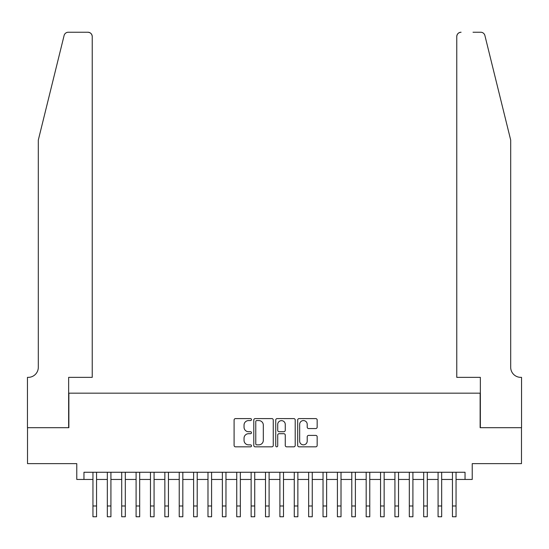 <?xml version="1.0" encoding="UTF-8"?>
<svg xmlns="http://www.w3.org/2000/svg" width="549" height="549" viewBox="0 0 549 549"><rect width="100%" height="100%" fill="white"/><g stroke="black" fill="none" stroke-linecap="round" stroke-linejoin="round"><path stroke-width="0.82" d="M251.49 419.587A0.988 0.988 0 0 0 250.502 418.599L235.507 418.599A1.414 1.414 0 0 0 234.094 420.012L234.094 445.417A1.414 1.414 0 0 0 235.507 446.831L250.502 446.831A0.988 0.988 0 0 0 251.49 445.843A0.988 0.988 0 0 0 250.502 444.855L248.567 444.855A4.516 4.516 0 0 1 244.044 440.339L244.044 438.219A4.516 4.516 0 0 1 248.567 433.703L250.502 433.703A0.988 0.988 0 0 0 251.49 432.715A0.988 0.988 0 0 0 250.502 431.727L248.567 431.727A4.516 4.516 0 0 1 244.044 427.211L244.044 425.098A4.516 4.516 0 0 1 248.567 420.575L250.502 420.575A0.988 0.988 0 0 0 251.49 419.587M315.75 428.556A1.414 1.414 0 0 0 317.164 427.143L317.164 420.012A1.414 1.414 0 0 0 315.75 418.599L299.095 418.599A1.414 1.414 0 0 0 297.682 420.012L297.682 445.417A1.414 1.414 0 0 0 299.095 446.831L315.75 446.831A1.414 1.414 0 0 0 317.164 445.417L317.164 436.812A1.414 1.414 0 0 0 315.75 435.398L308.62 435.398A1.414 1.414 0 0 0 307.214 436.812L307.214 441.08A3.774 3.774 0 0 1 303.439 444.855A3.774 3.774 0 0 1 299.658 441.08L299.658 424.356A3.774 3.774 0 0 1 303.439 420.575A3.774 3.774 0 0 1 307.214 424.356L307.214 427.143A1.414 1.414 0 0 0 308.62 428.556L315.75 428.556M83.963 479.455L83.963 472.264L465.037 472.264L465.037 479.455L472.229 479.455L472.229 463.637L521.481 463.637L521.481 427.685L480.135 427.685L480.135 393.173L68.865 393.173L68.865 427.685L27.519 427.685L27.519 463.637L76.771 463.637L76.771 479.455L92.953 479.455M273.265 420.012A1.414 1.414 0 0 0 271.851 418.599L255.196 418.599A1.414 1.414 0 0 0 253.789 420.012L253.789 445.417A1.414 1.414 0 0 0 255.196 446.831L271.851 446.831A1.414 1.414 0 0 0 273.265 445.417L273.265 420.012M277.149 418.599L293.804 418.599A1.414 1.414 0 0 1 295.211 420.012L295.211 445.417A1.414 1.414 0 0 1 293.804 446.831L286.674 446.831A1.414 1.414 0 0 1 285.26 445.417L285.26 435.117A1.414 1.414 0 0 0 283.854 433.703L279.125 433.703A1.414 1.414 0 0 0 277.712 435.117L277.712 445.843A0.988 0.988 0 0 1 276.723 446.831A0.988 0.988 0 0 1 275.735 445.843L275.735 420.012A1.414 1.414 0 0 1 277.149 418.599M96.549 479.455L107.33 479.455M110.925 479.455L121.713 479.455M125.309 479.455L136.09 479.455M139.686 479.455L150.474 479.455M154.07 479.455L164.851 479.455M168.447 479.455L179.235 479.455M182.824 479.455L193.612 479.455M197.208 479.455L207.989 479.455M211.585 479.455L222.372 479.455M225.968 479.455L236.749 479.455M240.345 479.455L251.133 479.455M254.729 479.455L265.51 479.455M269.106 479.455L279.894 479.455M283.49 479.455L294.271 479.455M297.867 479.455L308.655 479.455M312.251 479.455L323.032 479.455M326.628 479.455L337.415 479.455M341.011 479.455L351.792 479.455M355.388 479.455L366.176 479.455M369.765 479.455L380.553 479.455M384.149 479.455L394.93 479.455M398.526 479.455L409.314 479.455M412.91 479.455L423.691 479.455M427.287 479.455L438.075 479.455M441.671 479.455L452.451 479.455M456.047 479.455L465.037 479.455M256.754 420.575A0.988 0.988 0 0 0 255.765 421.563L255.765 443.866A0.988 0.988 0 0 0 256.754 444.855L258.799 444.855A4.516 4.516 0 0 0 263.314 440.339L263.314 425.098A4.516 4.516 0 0 0 258.799 420.575L256.754 420.575M285.26 424.425A3.774 3.774 0 0 0 281.486 420.651A3.774 3.774 0 0 0 277.712 424.425L277.712 430.32A1.414 1.414 0 0 0 279.125 431.727L283.854 431.727A1.414 1.414 0 0 0 285.26 430.32L285.26 424.425M92.953 505.986L96.549 505.986L96.549 516.767L92.953 516.767L92.953 472.264M96.549 505.986L96.549 472.264M64.103 35.513C65.201 33.146 65.201 33.146 64.103 35.513L38.306 140.084L38.306 367.288A10.067 10.067 0 0 1 28.239 377.355L27.45 377.355L27.45 427.685L68.646 427.685L68.646 377.355L92.232 377.355L92.232 36.543A4.317 4.317 0 0 0 87.915 32.233L68.289 32.233A4.317 4.317 0 0 0 64.103 35.513M75.982 32.233L87.915 32.233C90.523 32.508 91.958 33.942 92.232 36.543L92.232 377.355M38.306 367.288A10.067 10.067 0 0 1 28.239 377.355M502.781 108.016L484.897 35.513C483.799 33.146 483.799 33.146 484.897 35.513L510.694 140.084L510.694 367.288A10.067 10.067 0 0 0 520.761 377.355L521.55 377.355L521.55 427.685L480.354 427.685L480.354 377.355L456.768 377.355L456.768 36.543L456.768 377.355M473.018 32.233L480.711 32.233A4.317 4.317 0 0 1 484.897 35.513M461.085 32.233A4.317 4.317 0 0 0 456.768 36.543C457.043 33.942 458.477 32.508 461.085 32.233M510.694 367.288A10.067 10.067 0 0 0 520.761 377.355M107.33 516.767L110.925 516.767L107.33 516.767L107.33 472.264M110.925 516.767L110.925 472.264M121.713 516.767L125.309 516.767L121.713 516.767L121.713 472.264M125.309 516.767L125.309 472.264M136.09 516.767L139.686 516.767L136.09 516.767L136.09 472.264M139.686 516.767L139.686 472.264M150.474 516.767L154.07 516.767L150.474 516.767L150.474 472.264M154.07 516.767L154.07 472.264M164.851 516.767L168.447 516.767L164.851 516.767L164.851 472.264M168.447 516.767L168.447 472.264M179.235 516.767L182.824 516.767L179.235 516.767L179.235 472.264M182.824 516.767L182.824 472.264M193.612 516.767L197.208 516.767L193.612 516.767L193.612 472.264M197.208 516.767L197.208 472.264M207.989 516.767L211.585 516.767L207.989 516.767L207.989 472.264M211.585 516.767L211.585 472.264M222.372 516.767L225.968 516.767L222.372 516.767L222.372 472.264M225.968 516.767L225.968 472.264M236.749 516.767L240.345 516.767L236.749 516.767L236.749 472.264M240.345 516.767L240.345 472.264M251.133 516.767L254.729 516.767L251.133 516.767L251.133 472.264M254.729 516.767L254.729 472.264M265.51 516.767L269.106 516.767L265.51 516.767L265.51 472.264M269.106 516.767L269.106 472.264M279.894 516.767L283.49 516.767L279.894 516.767L279.894 472.264M283.49 516.767L283.49 472.264M294.271 516.767L297.867 516.767L294.271 516.767L294.271 472.264M297.867 516.767L297.867 472.264M308.655 516.767L312.251 516.767L308.655 516.767L308.655 472.264M312.251 516.767L312.251 472.264M323.032 516.767L326.628 516.767L323.032 516.767L323.032 472.264M326.628 516.767L326.628 472.264M337.415 516.767L341.011 516.767L337.415 516.767L337.415 472.264M341.011 516.767L341.011 472.264M351.792 516.767L355.388 516.767L351.792 516.767L351.792 472.264M355.388 516.767L355.388 472.264M366.176 516.767L369.765 516.767L366.176 516.767L366.176 472.264M369.765 516.767L369.765 472.264M380.553 516.767L384.149 516.767L380.553 516.767L380.553 472.264M384.149 516.767L384.149 472.264M394.93 516.767L398.526 516.767L394.93 516.767L394.93 472.264M398.526 516.767L398.526 472.264M409.314 516.767L412.91 516.767L409.314 516.767L409.314 472.264M412.91 516.767L412.91 472.264M423.691 516.767L427.287 516.767L423.691 516.767L423.691 472.264M427.287 516.767L427.287 472.264M438.075 516.767L441.671 516.767L438.075 516.767L438.075 472.264M441.671 516.767L441.671 472.264M452.451 516.767L456.047 516.767L452.451 516.767L452.451 472.264M456.047 516.767L456.047 472.264M107.33 505.986L110.925 505.986M121.713 505.986L125.309 505.986M136.09 505.986L139.686 505.986M150.474 505.986L154.07 505.986M164.851 505.986L168.447 505.986M179.235 505.986L182.824 505.986M193.612 505.986L197.208 505.986M207.989 505.986L211.585 505.986M222.372 505.986L225.968 505.986M236.749 505.986L240.345 505.986M251.133 505.986L254.729 505.986M265.51 505.986L269.106 505.986M279.894 505.986L283.49 505.986M294.271 505.986L297.867 505.986M308.655 505.986L312.251 505.986M323.032 505.986L326.628 505.986M337.415 505.986L341.011 505.986M351.792 505.986L355.388 505.986M366.176 505.986L369.765 505.986M380.553 505.986L384.149 505.986M394.93 505.986L398.526 505.986M409.314 505.986L412.91 505.986M423.691 505.986L427.287 505.986M438.075 505.986L441.671 505.986M452.451 505.986L456.047 505.986"/></g></svg>
